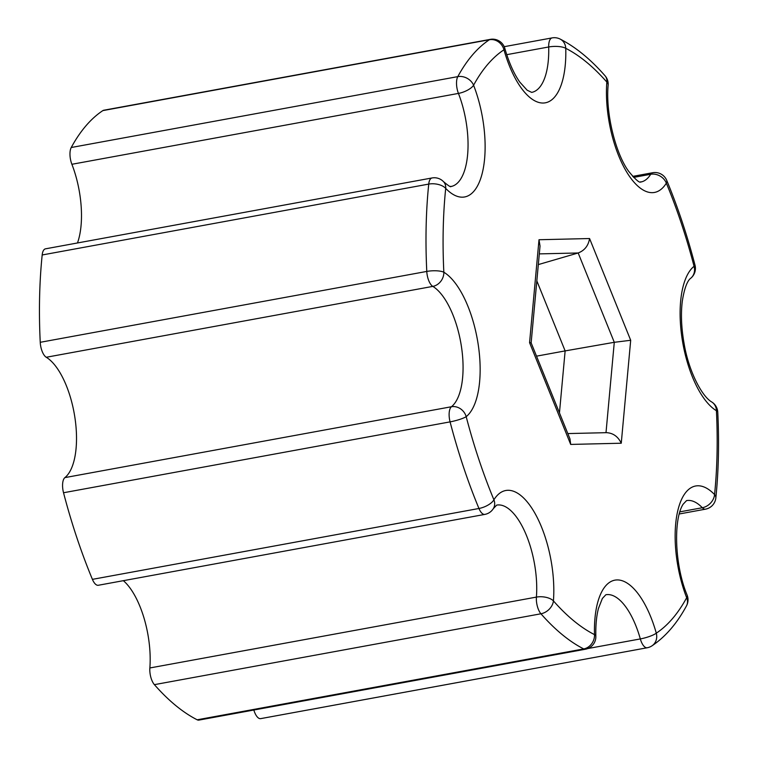 <?xml version="1.0" encoding="UTF-8"?>
<svg xmlns="http://www.w3.org/2000/svg" width="758" height="758" viewBox="0 0 758 758"><rect width="100%" height="100%" fill="white"/><g stroke="black" fill="none" stroke-linecap="round" stroke-linejoin="round"><path stroke-width="1.14" d="M536.825 280.877L565.136 350.907L614.283 342.303L630.694 340.276L589.572 238.533L539.004 239.736L540.028 246.037L531.14 342.843L569.969 438.891L570.689 444.425L621.257 443.222C618.045 436.561 613.137 433.045 606.514 432.666L567.818 433.576M539.308 253.892L578.174 252.973C584.589 250.519 588.379 245.706 589.572 238.533M539.004 239.736L529.567 342.673L531.14 342.843M536.522 356.156L565.136 350.907L559.451 412.883M606.002 432.676L614.283 342.303L578.174 252.973L538.322 264.589M633.612 177.41L650.705 174.274A63.615 26.577 -100.4 0 1 640.813 182.024C640.652 180.328 641.922 187.453 628.619 171.261C615.515 153.467 605.452 112.857 608.153 85.133A12.725 6.187 -175.6 0 0 606.836 82.063A76.34 31.902 79.6 0 0 626.174 171.156A76.34 31.902 79.6 0 0 666.339 183.161A12.725 10.498 -148.2 0 0 650.705 174.274A12.725 5.315 -100.4 0 1 652.676 172.729L632.655 176.396M608.153 85.133A12.725 12.725 0 0 0 605.026 75.753A12.725 9.475 138.7 0 1 606.836 82.063A305.341 127.59 -100.4 0 0 565.762 48.332A12.725 11.01 116.9 0 0 560.153 39.075A12.725 12.725 0 0 0 552.099 37.9A12.725 5.315 79.6 0 0 548.688 46.977A12.725 3.998 -1.6 0 1 565.762 48.332A76.34 31.902 79.6 0 1 543.211 103.031A76.34 31.902 79.6 0 1 503.966 49.791A12.725 2.53 -15.8 0 0 504.837 48.427A12.725 12.725 0 0 0 490.303 39.369A12.725 5.315 79.6 0 0 489.422 39.729A12.725 11.379 56.6 0 1 503.966 49.791A305.341 127.59 -100.4 0 0 473.589 85.228A12.725 4.842 158.7 0 1 458.438 93.414A12.725 5.315 -100.4 0 1 457.785 76.634L71.233 147.507A12.725 5.315 79.6 0 0 71.887 164.287L458.438 93.414A63.615 26.577 -100.4 0 1 450.963 186.525C450.176 185.293 453.36 189.936 443.515 181.664A12.725 9.769 136.2 0 1 445.704 188.391A76.34 31.902 79.6 0 0 481.889 174.577A76.34 31.902 79.6 0 0 473.589 85.228A12.725 10.271 -151.4 0 0 457.785 76.634A318.066 132.906 79.6 0 1 489.422 39.729L102.87 110.602A318.066 132.906 79.6 0 0 71.233 147.507M666.718 180.357C677.728 206.858 687.155 235.122 695.01 265.167A12.725 2.018 165.4 0 1 694.063 266.295A305.341 127.59 -100.4 0 0 666.339 183.161A12.725 5.306 -22.6 0 0 666.718 180.357A12.725 12.725 0 0 0 652.676 172.729M253.845 710.019A12.725 5.315 79.6 0 0 260.676 718.631L647.218 647.758A12.725 5.315 -100.4 0 1 640.33 638.928A12.725 2.53 -15.8 0 0 656.295 633.167A76.34 31.902 79.6 0 0 617.04 579.927A76.34 31.902 79.6 0 0 594.499 634.626A12.725 3.998 -1.6 0 1 595.845 636.35C595.599 625.265 596.47 615.96 598.46 608.428L602.364 598.469L605.86 594.746A63.615 26.577 -100.4 0 1 640.33 638.928L587.753 648.564M197.184 719.797A12.725 5.315 79.6 0 0 198.88 720.1L585.422 649.227A12.725 5.315 -100.4 0 1 583.726 648.924L197.184 719.797A318.066 132.906 79.6 0 1 154.395 684.654L540.937 613.781A12.725 9.475 -41.3 0 0 553.425 600.895A76.34 31.902 79.6 0 0 534.087 511.802A76.34 31.902 79.6 0 0 493.913 499.797A12.725 10.498 31.8 0 1 493.354 508.59L496.708 505.103A63.615 26.577 -100.4 0 1 525.55 533.3A63.615 26.577 -100.4 0 1 536.408 597.096A12.725 6.187 4.4 0 1 553.425 600.895A305.341 127.59 -100.4 0 0 594.499 634.626A12.725 11.01 116.9 0 1 583.726 648.924A318.066 132.906 79.6 0 1 540.937 613.781A12.725 5.315 -100.4 0 1 536.408 597.096L149.857 667.969A12.725 5.315 79.6 0 0 154.395 684.654M149.857 667.969A63.615 26.577 79.6 0 0 123.355 580.675M92.41 579.358A12.725 5.315 79.6 0 0 98.294 585.271L484.845 514.398A12.725 5.315 -100.4 0 1 478.952 508.485L92.41 579.358A318.066 132.906 79.6 0 1 63.53 492.747L450.081 421.874A12.725 2.018 -14.6 0 0 466.189 416.663A76.34 31.902 79.6 0 0 478.109 343.895A76.34 31.902 79.6 0 0 443.837 272.226A12.725 10.839 121.1 0 1 432.809 286.391A12.725 5.315 -100.4 0 1 426.782 271.43L40.24 342.303A12.725 5.315 79.6 0 0 46.257 357.264L432.809 286.391A63.615 26.577 -100.4 0 1 461.366 346.112A63.615 26.577 -100.4 0 1 451.436 406.743A12.725 11.275 51.4 0 1 466.189 416.663A305.341 127.59 -100.4 0 0 493.913 499.797A12.725 5.306 157.4 0 1 478.952 508.485A318.066 132.906 79.6 0 1 450.081 421.874A12.725 5.315 -100.4 0 1 451.436 406.743L64.894 477.616A12.725 5.315 79.6 0 0 63.53 492.747M64.894 477.616A63.615 26.577 79.6 0 0 74.815 416.985A63.615 26.577 79.6 0 0 46.257 357.264M42.183 254.972L428.734 184.09A12.725 5.315 -100.4 0 1 432.041 177.959L45.489 248.832A12.725 5.315 79.6 0 0 42.183 254.972A318.066 132.906 79.6 0 0 40.24 342.303M77.468 242.967A63.615 26.577 79.6 0 0 71.887 164.287M490.303 39.369L103.751 110.242A12.725 5.315 79.6 0 0 102.87 110.602M717.76 412.191C719.238 442.435 718.593 471.021 715.836 497.959A12.725 6.614 -174.1 0 0 714.557 494.567A305.341 127.59 -100.4 0 0 716.424 410.722A12.725 10.839 -58.9 0 0 711.62 401.911C701.595 396.093 688.596 370.653 684.142 343.819C681.347 328.072 680.741 313.84 682.314 301.115C685.535 280.697 690.491 278.574 690.642 278.319A12.725 11.275 -128.6 0 0 694.063 266.295A76.34 31.902 79.6 0 0 682.153 339.063A76.34 31.902 79.6 0 0 716.424 410.722A12.725 3.506 -2.8 0 1 717.76 412.191A12.725 12.725 0 0 0 711.62 401.911M686.473 605.898C676.97 623.474 665.458 636.796 651.937 645.863A12.725 11.379 -123.4 0 0 656.295 633.167A305.341 127.59 -100.4 0 0 686.663 597.73A12.725 4.842 -21.3 0 0 687.155 595.201C674.592 565.297 673.237 519.344 683.119 504.231L686.558 500.602A63.615 26.577 -100.4 0 1 702.325 507.737A12.725 9.769 -43.8 0 0 714.557 494.567A76.34 31.902 79.6 0 0 678.372 508.381A76.34 31.902 79.6 0 0 686.663 597.73A12.725 10.271 28.6 0 1 686.473 605.898A12.725 12.725 0 0 0 687.155 595.201M679.234 513.981L705.48 509.168A12.725 5.315 -100.4 0 1 702.325 507.737L679.841 511.858M443.837 272.226A12.725 3.506 177.2 0 0 426.782 271.43A318.066 132.906 79.6 0 1 428.734 184.09A12.725 6.614 5.9 0 1 445.704 188.391A305.341 127.59 -100.4 0 0 443.837 272.226M529.567 342.673L570.689 444.425M621.257 443.222L630.694 340.276M506.742 54.671L548.688 46.977A63.615 26.577 -100.4 0 1 531.661 92.381L527.151 90.202L519.808 82.11C513.962 73.858 508.969 62.63 504.837 48.427M690.642 278.319A12.725 12.725 0 0 0 695.01 265.167M705.527 509.158A12.725 12.725 0 0 0 715.836 497.959M647.218 647.758A12.725 12.725 0 0 0 651.937 645.863M585.422 649.227A12.725 12.725 0 0 0 595.845 636.35M484.836 514.398A12.725 12.725 0 0 0 493.354 508.59M443.515 181.664A12.725 12.725 0 0 0 432.088 177.95M605.026 75.753C590.586 59.257 575.625 47.024 560.153 39.075M504.203 46.683L552.099 37.9"/></g></svg>
